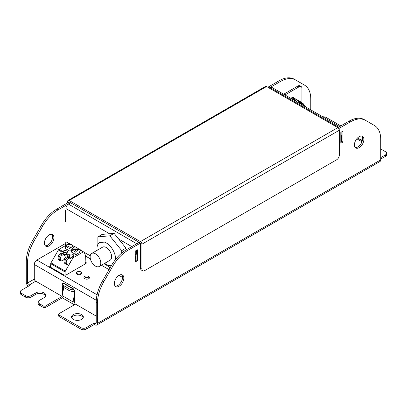<?xml version="1.0" encoding="UTF-8"?>
<svg xmlns="http://www.w3.org/2000/svg" width="407" height="407" viewBox="0 0 407 407"><rect width="100%" height="100%" fill="white"/><g stroke="black" fill="none" stroke-linecap="round" stroke-linejoin="round"><path stroke-width="0.61" d="M50.972 262.866A1.196 0.692 120 0 0 50.722 263.7L65.084 271.988A1.196 0.692 -60 0 1 65.329 271.159L50.972 262.866L58.415 249.969L62.088 252.091L61.803 253.24A4.06 3.317 -60 0 0 58.104 257.651A4.06 3.317 -60 0 0 61.569 260.938A4.06 3.317 -60 0 0 64.916 255.138A4.06 3.317 -60 0 0 64.871 255.011L67.028 253.296A2.747 1.587 -0 0 0 67.654 252.737A2.747 1.587 -0 0 0 66.575 250.844A2.747 1.587 -0 0 0 63.141 251.053L62.088 252.091M71.332 250.03L71.332 251.979L75.895 254.614L75.895 252.274A0.956 0.549 -60 0 1 76.572 251.104L79.431 249.45L73.713 249.45L71.403 250.071L72.695 248.072L77.401 248.072L79.96 249.791M77.401 248.072L75.051 246.713L72.695 248.072M80.388 249.791L80.388 250.071L79.431 249.45M75.895 254.614L79.782 252.371L79.782 251.2L80.286 250.905A0.478 0.275 -60 0 0 80.627 250.32L80.627 249.934M70.996 259.015L70.782 258.425L71.637 257.606L72.777 258.262A1.196 0.692 -60 0 1 73.372 257.631L72.36 257.046L72.939 256.71A2.747 1.587 -0 0 0 73.565 256.151A2.747 1.587 -0 0 0 72.487 254.258A2.747 1.587 -0 0 0 69.053 254.467L68.473 254.802L66.448 253.632M71.637 257.606L72.36 257.046M65.725 254.192L68 255.504L68.473 254.802M65.084 255.601L64.871 255.011M61.803 253.24L62.225 253.632L63.731 252.762L63.141 251.053M62.225 253.632L63.573 254.731A3.582 2.925 -60 0 0 60.623 257.193A3.582 2.925 -60 0 0 61.07 260.806M65.491 254.411A1.913 1.104 -0 0 0 63.731 254.711L63.573 254.731M66.962 253.332A1.913 1.104 -0 0 0 65.644 252.488A1.913 1.104 -0 0 0 63.731 252.762L63.731 254.711M63.512 254.838L65.079 255.738M62.383 254.039A3.582 2.925 -60 0 0 59.285 256.903A3.582 2.925 -60 0 0 60.424 260.551A3.582 2.925 -60 0 0 61.879 260.867M65.42 246.617L65.42 248.565L69.984 251.2L69.984 248.86A0.956 0.549 -60 0 1 70.655 247.69L73.519 246.037L67.796 246.037L65.491 246.657L66.784 244.658L71.49 244.658L74.049 246.377M71.49 244.658L69.139 243.3L66.784 244.658M74.471 246.377L74.471 246.657L73.519 246.037M69.984 251.2L71.332 250.417M74.71 246.515L74.71 246.907M80.627 250.295L83.349 251.872L73.372 257.631M62.561 251.389L59.015 249.338L66.626 244.943M85.104 264.021L85.358 255.199L84.142 252.055A1.196 0.692 -60 0 0 83.349 251.872M72.777 258.262L65.329 271.159M65.084 271.988L65.084 275.173M50.722 267.348L50.722 263.7M59.015 249.338A1.196 0.692 120 0 0 58.415 249.969M69.709 243.63A1.196 0.692 120 0 0 69.429 243.467M68 255.504L67.715 256.654A4.06 3.317 -60 0 0 64.016 261.065A4.06 3.317 -60 0 0 67.481 264.352A4.06 3.317 -60 0 0 70.833 258.552A4.06 3.317 -60 0 0 70.782 258.425M67.715 256.654L68.295 257.453A3.582 2.925 -60 0 0 65.196 260.317A3.582 2.925 -60 0 0 66.336 263.965A3.582 2.925 -60 0 0 67.791 264.28M68.295 257.453L69.49 258.145A3.582 2.925 -60 0 0 66.534 260.607A3.582 2.925 -60 0 0 66.987 264.219M71.408 257.829A1.913 1.104 -0 0 0 69.643 258.124L70.991 259.152M72.873 256.746A1.913 1.104 -0 0 0 71.556 255.901A1.913 1.104 -0 0 0 69.643 256.176L69.053 254.467M68.137 257.046L69.643 256.176L69.643 258.124M81.609 319.383A5.886 3.398 180 0 1 75.193 320.121A5.886 3.398 180 0 1 71.561 316.982A5.886 3.398 180 0 1 73.285 314.58A5.886 3.398 180 0 1 79.701 313.843A5.886 3.398 180 0 1 83.333 316.982A5.886 3.398 180 0 1 81.609 319.383M71.703 317.725A5.886 3.398 180 0 1 73.285 316.066A5.886 3.398 180 0 1 79.09 315.206A5.886 3.398 180 0 1 83.191 317.725M51.796 234.32A6.705 3.872 -60 0 1 52.6 236.91A6.705 3.872 -60 0 1 50.086 243.193A6.705 3.872 -60 0 1 45.213 245.716M44.404 243.127A6.705 3.872 120 0 0 45.793 246.199A6.705 3.872 120 0 0 50.961 244.404A6.705 3.872 120 0 0 53.892 237.652A6.705 3.872 120 0 0 52.503 234.585A6.705 3.872 120 0 0 47.334 236.381A6.705 3.872 120 0 0 44.404 243.127M354.4 144.923A6.705 3.872 120 0 0 355.789 147.99A6.705 3.872 120 0 0 360.953 146.194A6.705 3.872 120 0 0 363.883 139.448A6.705 3.872 120 0 0 362.495 136.376A6.705 3.872 120 0 0 357.326 138.171A6.705 3.872 120 0 0 354.4 144.923M361.787 136.111A6.705 3.872 -60 0 1 362.596 138.706A6.705 3.872 -60 0 1 360.083 144.989A6.705 3.872 -60 0 1 355.204 147.512M114.352 283.511A6.705 3.872 120 0 0 115.741 286.579A6.705 3.872 120 0 0 120.91 284.783A6.705 3.872 120 0 0 123.835 278.037A6.705 3.872 120 0 0 122.446 274.964A6.705 3.872 120 0 0 117.277 276.765A6.705 3.872 120 0 0 114.352 283.511M121.739 274.705A6.705 3.872 -60 0 1 122.548 277.294A6.705 3.872 -60 0 1 120.034 283.577A6.705 3.872 -60 0 1 115.161 286.101M74.415 294.805L72.965 301.877A3.643 2.101 120 0 0 73.631 304.365A3.643 2.101 120 0 0 75.443 304.192L75.453 304.07M74.415 300.549L74.211 301.546A1.821 1.053 120 0 0 74.567 302.803M75.539 304.136L59.188 313.573A1.882 1.084 -0 0 0 58.639 314.341A1.882 1.084 -0 0 0 59.188 315.11L59.188 316.6A1.882 1.084 180 0 1 58.639 315.832L58.639 314.341M80.861 327.625A3.821 2.208 -0 0 0 86.264 327.625L86.264 329.11A3.821 2.208 180 0 1 80.861 329.11L80.861 327.625L59.188 315.11M80.861 329.11L59.188 316.6M67.684 202.834L67.684 201.348A2.121 1.226 -120 0 1 68.127 200.371A2.121 1.226 -120 0 1 69.185 200.478L140.42 241.605A2.121 1.226 -120 0 1 141.921 244.205L141.921 269.103A3.795 2.188 120 0 0 142.709 270.843L141.422 270.095A3.795 2.188 -60 0 1 140.634 268.361L140.42 243.091L127.854 250.346A30.342 17.516 120 0 0 112.678 266.361L103.795 281.756A30.342 17.516 120 0 0 97.507 302.905L96.22 302.162L96.22 322.619L94.933 323.362L94.292 322.99L86.264 327.625M86.264 329.11L94.292 324.476L94.933 324.847A3.643 2.101 -120 0 0 96.754 325.03A3.643 2.101 -120 0 0 97.507 323.362L97.507 302.905M94.292 322.99L94.292 324.476M365.552 120.37L364.265 119.627L365.552 120.37A30.342 17.516 120 0 0 350.381 121.871L349.094 121.128A30.342 17.516 -60 0 1 364.265 119.627L374.44 125.498A30.342 17.516 120 0 1 380.723 139.392L380.723 159.849A3.643 2.101 60 0 1 379.97 161.518L96.754 325.03M340.817 143.269L340.817 132.367L342.964 131.13L342.964 142.028L340.817 143.269M341.677 136.457L341.677 141.285L340.817 141.784M341.677 141.285L342.964 142.028M137.418 249.801L135.272 251.038L135.272 261.94L137.418 260.699L137.418 249.801M135.272 260.455L136.131 259.956L137.418 260.699M136.131 259.956L136.131 255.128M96.22 302.162A30.342 17.516 -60 0 1 102.508 281.013L111.391 265.618A30.342 17.516 -60 0 1 126.567 249.603L127.854 250.346M349.094 121.128L337.815 127.64A2.121 1.226 60 0 1 339.316 130.24L339.316 155.143A3.795 2.188 120 0 1 336.635 159.788L144.602 270.655A3.795 2.188 120 0 1 142.709 270.843M139.133 242.348L126.567 249.603M350.381 121.871L338.761 128.581M94.933 323.362A1.821 1.053 -120 0 0 95.843 323.453A1.821 1.053 -120 0 0 96.22 322.619M380.723 159.106L385.531 156.329L385.531 154.843L380.723 157.621M385.531 154.843A3.821 2.208 -0 0 0 386.65 153.281A3.821 2.208 -0 0 0 385.531 151.725L381.476 149.379A3.821 2.208 -0 0 0 380.723 149.043M386.65 153.281L386.65 154.772A3.821 2.208 180 0 1 385.531 156.329M65.919 210.312L65.324 210.653L65.324 221.556L65.919 221.215M65.324 220.07L65.771 219.811M310.78 109.87L310.78 99.008A30.342 17.516 120 0 0 304.492 85.119L295.609 79.986A30.342 17.516 120 0 0 280.433 81.486L279.146 80.744A30.342 17.516 -60 0 1 294.322 79.243L295.609 79.986M28.271 286.284A3.643 2.101 -120 0 1 26.277 282.234L26.277 261.777A30.342 17.516 -60 0 1 32.56 240.629L41.448 225.239A30.342 17.516 -60 0 1 56.619 209.223L69.185 201.964L140.42 243.091M267.867 87.256L279.146 80.744M56.619 209.223L57.906 209.966L70.477 202.706M269.154 88.004L280.433 81.486M57.906 209.966A30.342 17.516 120 0 0 42.735 225.982L33.847 241.371A30.342 17.516 120 0 0 27.564 262.52L26.277 261.777M73.631 304.365L62.82 298.122A3.643 2.101 -60 0 1 62.154 295.635L63.818 287.505M62.408 297.746L45.803 307.331A1.882 1.084 180 0 1 43.142 307.331L43.142 305.845A1.882 1.084 -0 0 0 45.803 305.845L62.062 296.459M43.142 307.331L39.255 305.092A3.821 2.208 180 0 1 38.136 303.53L38.136 302.045A3.821 2.208 -0 0 0 39.255 303.602L39.255 305.092M43.142 305.845L39.255 303.602M30.932 295.675L30.932 297.161A3.821 2.208 180 0 1 25.524 297.161L25.524 295.675A3.821 2.208 -0 0 0 30.932 295.675L35.74 292.903A5.886 3.398 180 0 1 42.155 292.165A5.886 3.398 180 0 1 45.788 295.304A5.886 3.398 180 0 1 44.063 297.705L39.255 300.483A3.821 2.208 -0 0 0 38.136 302.045M30.932 297.161L35.74 294.388A5.886 3.398 180 0 1 41.539 293.528A5.886 3.398 180 0 1 45.645 296.047M25.524 297.161L21.469 294.821A3.821 2.208 180 0 1 20.35 293.259L20.35 291.773A3.821 2.208 -0 0 0 21.469 293.335L21.469 294.821M25.524 295.675L21.469 293.335M34.305 279.085L27.564 282.977A1.821 1.053 -120 0 0 28.851 285.21L29.492 285.582L21.469 290.211A3.821 2.208 -0 0 0 20.35 291.773M27.564 282.977L27.564 262.52M340.817 125.905L326.139 117.435A3.821 2.208 -0 0 0 322.812 116.819M360.414 139.667L361.197 139.209A1.882 1.084 -0 0 1 362.591 138.894M74.415 302.101L73.692 301.684M63.924 283.323A3.643 2.101 -60 0 0 63.604 283.358L63.487 283.389A3.821 1.562 11.6 0 0 62.566 284.147A3.821 1.562 11.6 0 0 63.701 285.617L63.365 287.245A3.821 1.562 -168.4 0 1 62.23 285.78L62.566 284.147M74.298 290.186L73.962 291.259A3.821 1.562 -168.4 0 1 68.773 290.364L69.104 288.736A3.821 1.562 11.6 0 0 74.079 289.672M74.415 291.254A1.821 1.053 120 0 0 74.084 291.234M68.773 290.364L63.365 287.245M69.104 288.736L63.701 285.617M77.03 271.957A2.793 1.613 -0 0 0 76.216 273.097A2.793 1.613 -0 0 0 77.935 274.588A2.793 1.613 -0 0 0 80.978 274.237A2.793 1.613 -0 0 0 81.797 273.097A2.793 1.613 -0 0 0 80.072 271.611A2.793 1.613 -0 0 0 77.03 271.957M81.481 273.84A2.793 1.613 -0 0 0 77.03 273.448A2.793 1.613 -0 0 0 76.526 273.84M84.753 276.419A2.793 1.613 -0 0 0 83.939 277.559A2.793 1.613 -0 0 0 85.658 279.049A2.793 1.613 -0 0 0 88.701 278.698A2.793 1.613 -0 0 0 89.52 277.559A2.793 1.613 -0 0 0 87.795 276.068A2.793 1.613 -0 0 0 84.753 276.419M89.204 278.302A2.793 1.613 -0 0 0 84.753 277.905A2.793 1.613 -0 0 0 84.254 278.302M340.817 140.97L341.839 135.424L341.839 131.776M340.817 136.014L341.839 135.424M301.928 102.518L301.928 88.304A3.821 2.208 120 0 0 301.139 86.554A3.821 2.208 120 0 0 299.226 86.742L284.971 94.973M299.226 86.742L297.939 85.999L283.684 94.231M297.939 85.999A3.821 2.208 -60 0 1 299.852 85.811L301.139 86.554M340.98 140.878L340.98 141.687M65.324 216.458L65.919 220.899L65.919 241.758A1.821 1.053 -60 0 1 64.632 243.986L66.453 245.045M135.272 259.641L136.289 254.095L135.272 254.685M136.289 254.095L136.289 250.447M62.398 284.966L62.398 283.923A1.821 1.053 60 0 1 62.775 283.094A1.821 1.053 60 0 1 63.685 283.18L73.128 288.634A1.821 1.053 60 0 1 74.415 290.863L74.415 302.009A1.821 1.053 -120 0 0 75.702 304.243L96.22 316.086M63.685 283.343L62.398 283.923M62.398 294.434L62.398 286.421M63.685 288.141L63.685 287.428M64.632 243.986L36.864 260.017A3.643 2.101 -60 0 0 34.29 264.479L34.29 278.846A1.821 1.053 -120 0 0 35.577 281.074L61.111 295.818A1.821 1.053 -120 0 0 62.022 295.909A1.821 1.053 -120 0 0 62.113 295.843M85.735 262.169A1.821 1.053 180 0 1 86.264 262.912A1.821 1.053 180 0 1 85.735 263.655L85.735 262.169L85.358 261.95M50.722 266.794L50.239 267.068L63.741 274.862A1.821 1.053 180 0 0 66.316 274.862L85.735 263.655L85.104 263.293M50.239 267.068A1.821 1.053 180 0 1 49.71 266.326A1.821 1.053 180 0 1 50.239 265.583L50.239 267.068M50.722 265.303L50.239 265.583M70.691 202.834L68.493 204.1A3.643 2.101 -60 0 0 65.919 208.562L65.919 210.989L65.334 210.653M138.919 242.226L136.721 243.493A3.643 2.101 120 0 0 135.694 244.332M136.721 243.742L68.493 204.1M338.405 127.299L337.596 127.518M339.433 126.704A3.643 2.101 120 0 0 338.405 127.05L270.177 87.658L269.368 88.126M270.177 87.658A3.643 2.101 -60 0 1 271.998 87.48L339.687 126.562M68.127 200.371L265.517 86.411A2.121 1.226 60 0 1 266.58 86.513L337.815 127.64L140.42 241.605M292.903 97.426L290.547 98.189M293.513 97.639L290.715 98.285M294.938 98.463L294.241 98.199L291.89 98.962M295.538 98.967L294.409 98.296L292.053 99.059M296.276 99.237L295.584 98.977L293.228 99.74M296.876 99.74L295.752 99.074L293.396 99.837M297.619 100.01L296.927 99.751L294.571 100.514M298.219 100.519L297.095 99.847L294.739 100.61M298.957 100.783L298.265 100.524L295.909 101.287M299.557 101.292L298.433 100.621L296.077 101.384M302.523 104.121L301.226 104.355M300.478 103.373L299.888 103.582M301.643 102.335L300.946 102.071L298.59 102.834M302.411 103.103L301.114 102.167L298.758 102.93M300.3 101.562L299.608 101.297L297.252 102.06M300.9 102.065L299.776 101.394L297.42 102.157M303.149 103.607L303.663 104.268L302.467 103.464L300.651 104.024M300.005 103.653L302.075 103.027L303.342 103.892M301.475 104.502L303.042 104.116L304.207 104.92M305.642 106.904A3.836 2.218 -60 0 1 306.156 107.204M98.123 266.824A7.524 4.345 -120 0 0 99.227 266.483A7.524 4.345 -120 0 0 99.684 258.664A7.524 4.345 -120 0 0 92.801 253.108A7.524 4.345 -120 0 0 91.697 253.449A7.524 4.345 -120 0 0 91.239 261.269A7.524 4.345 -120 0 0 98.123 266.824M99.227 266.483L110.083 260.215A7.524 4.345 -120 0 0 110.541 252.396A7.524 4.345 -120 0 0 103.658 246.84A7.524 4.345 -120 0 0 102.554 247.181L91.697 253.449M115.603 259.407A13.141 7.585 -120 0 0 104.441 242.109L99.379 242.557A13.141 7.585 -120 0 0 97.171 250.29M104.696 263.324A13.141 7.585 -120 0 0 111.396 265.613L112.678 266.361M121.703 253.057L121.703 250.626L125.992 248.148L114.087 233.333L102.177 234.396L97.889 236.874L97.889 244.327M121.703 250.626L109.793 235.811L114.087 233.333M125.992 249.944L125.992 248.148M107.865 265.166L109.793 267.567L110.292 267.521M109.793 235.811L97.889 236.874M73.713 249.45L76.572 251.104M75.895 252.274L71.724 249.862M67.796 246.037L70.655 247.69M69.984 248.86L65.807 246.449M380.723 159.849L97.507 323.362M102.508 281.013L103.795 281.756M42.735 225.982L41.448 225.239M45.803 305.845L45.803 307.331M35.74 294.388L35.74 292.903M28.851 285.21L35.791 281.201M32.56 240.629L33.847 241.371M72.965 301.877L62.154 295.635M72.833 291.376L74.415 292.287M63.487 283.389L73.926 289.418M361.965 141.794L356.776 138.802M34.29 264.479L96.281 300.269M36.864 260.017L97.07 294.775M85.358 255.957L90.379 258.857M101.409 265.222L109.071 269.648M118.976 275.366L122.548 277.426M109.081 266.682L103.983 263.736M90.237 255.8L84.259 252.35M83.389 251.847L80.627 250.249M68.859 243.457L65.919 241.758M65.919 208.562L109.534 233.74M118.641 239.001L131.787 246.591M69.185 200.478L266.58 86.513M141.921 244.205L339.316 130.24M140.634 268.361L141.921 269.103M74.415 291.239L74.12 291.071M357.504 137.988L362.301 140.761M306.181 107.219L304.019 104.645"/></g></svg>
